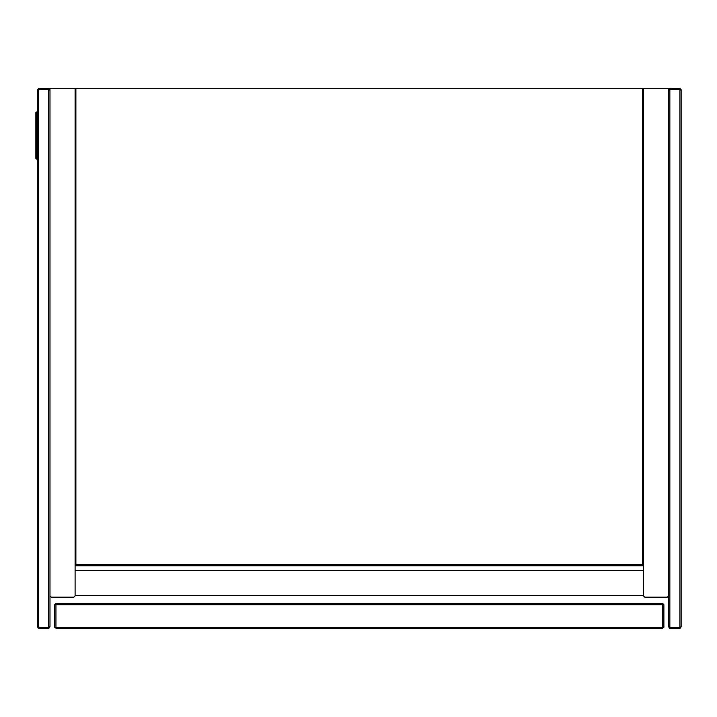 <?xml version="1.0" encoding="UTF-8"?>
<svg xmlns="http://www.w3.org/2000/svg" width="717" height="717" viewBox="0 0 717 717"><rect width="100%" height="100%" fill="white"/><g stroke="black" fill="none" stroke-linecap="round" stroke-linejoin="round"><path stroke-width="1.08" d="M668.594 90.225L669.848 89.706L669.848 627.294L668.594 626.775L668.594 88.451L643.472 88.451L643.472 595.899L644.726 597.153L667.33 597.153L668.594 595.899M49.984 90.225L48.72 89.706L48.72 627.294L49.984 626.775L49.984 88.451L75.106 88.451L75.106 595.899L73.842 597.153L51.239 597.153L49.984 595.899M56.464 628.549L54.689 627.294L55.944 627.294L56.464 628.549L662.105 628.549L662.625 627.294L55.944 627.294L55.944 604.691L662.625 604.691L662.625 627.294L663.879 627.294L663.879 604.691L662.625 603.427L55.944 603.427L54.689 604.691L54.689 627.294M662.105 628.549L663.879 627.294M54.689 604.691L55.944 604.691L56.464 603.427M663.879 604.691L662.625 604.691L662.105 603.427M643.472 166.953L642.683 166.953M75.885 166.953L75.106 166.953M75.106 192.075L75.885 192.075M642.683 192.075L643.472 192.075M668.594 89.706L669.848 88.451L669.848 89.706L679.895 89.706L679.895 88.451L681.15 89.706L681.15 626.775L679.895 627.294L679.895 89.706L681.15 90.225M681.15 626.775L679.895 628.549L679.895 627.294L669.848 627.294L669.848 628.549L668.594 626.775M679.895 628.549L669.848 628.549M669.848 88.451L679.895 88.451M49.984 89.706L48.72 88.451L48.72 89.706L38.673 89.706L38.673 88.451L37.418 89.706L37.418 626.775L38.673 627.294L38.673 89.706L37.418 90.225M37.418 626.775L38.673 628.549L38.673 627.294L48.72 627.294L48.72 628.549L49.984 626.775M38.673 628.549L48.72 628.549M48.72 88.451L38.673 88.451M642.683 565.749L642.683 564.494L75.885 564.494L75.885 565.749L642.683 565.749M642.683 564.494L642.683 88.451L75.885 88.451L75.885 564.494M643.472 570.463L75.106 570.463M643.472 595.585L75.106 595.585M37.418 112.784L36.639 112.784L36.639 111.995A0.789 0.789 0 0 0 35.85 112.784L35.85 158.314L36.639 158.314L36.639 112.784L35.85 112.784A0.789 0.789 0 0 1 36.639 111.995L37.418 111.995M37.418 158.314L36.639 158.314L36.639 159.102A0.789 0.789 0 0 1 35.85 158.314A0.789 0.789 0 0 0 36.639 159.102L37.418 159.102"/></g></svg>

